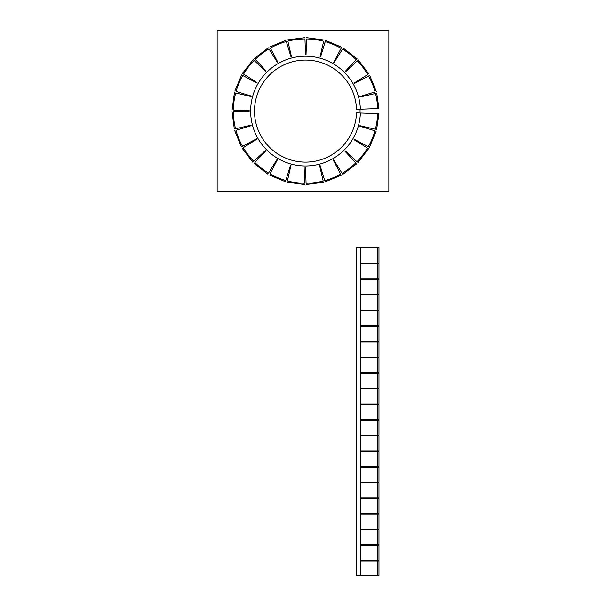 <?xml version="1.0" encoding="UTF-8"?>
<svg xmlns="http://www.w3.org/2000/svg" width="606" height="606" viewBox="0 0 606 606"><rect width="100%" height="100%" fill="white"/><g stroke="black" fill="none" stroke-linecap="round" stroke-linejoin="round"><path stroke-width="0.91" d="M374.629 92.029L359.919 96.528L360.055 97.013L375.031 93.551M367.334 74.796L354.298 82.939L354.548 83.378L368.122 76.167M355.836 60.032L345.344 71.281L345.7 71.637L356.949 61.153M340.905 48.753L333.686 62.327L334.118 62.585L342.269 49.548M323.559 41.723L320.097 56.706L320.589 56.835L325.081 42.132M304.985 39.42L305.522 54.782L306.03 54.782L306.568 39.42M286.456 41.996L290.948 56.706L291.441 56.57L287.979 41.594M269.215 49.291L277.366 62.327L277.806 62.077L270.587 48.503M254.459 60.789L265.701 71.281L266.064 70.925L255.58 59.676M243.18 75.72L256.755 82.939L257.005 82.507L243.968 74.356M236.143 93.066L251.126 96.528L251.263 96.036L236.56 91.544M233.84 111.64L249.21 111.103L249.21 110.595L233.848 110.057M236.423 130.169L251.126 125.677L250.998 125.184L236.022 128.646M243.71 147.409L256.755 139.259L256.505 138.819L242.93 146.038M255.217 162.166L265.701 150.924L265.345 150.561L254.103 161.044M270.147 173.445L277.366 159.87L276.927 159.62L268.784 172.657M287.494 180.482L290.948 165.499L290.463 165.362L285.964 180.065M306.06 182.785L305.522 167.415L305.023 167.415L304.485 182.777M324.596 180.202L320.097 165.499L319.612 165.627L323.074 180.603M341.829 172.915L333.686 159.87L333.247 160.12L340.458 173.695M356.593 161.408L345.344 150.924L344.988 151.28L355.472 162.522M367.872 146.478L354.298 139.259L354.04 139.698L367.077 147.841M374.902 129.131L359.919 125.677L359.79 126.162L374.493 130.661M377.167 113.602L356.517 112.883A51.018 51.018 0 0 1 279.502 154.984A51.018 51.018 0 0 1 279.502 67.213A51.018 51.018 0 0 1 356.517 109.322L378.924 108.535L376.743 93.157M376.614 129.532L378.924 113.663L377.652 113.617A72.167 72.167 0 0 1 375.379 129.245M356.517 112.883A51.018 51.018 0 0 1 279.502 154.984A51.018 51.018 0 0 1 279.502 67.213A51.018 51.018 0 0 1 356.517 109.322A51.018 51.018 0 0 0 279.502 67.213A51.018 51.018 0 0 0 279.502 154.984A51.018 51.018 0 0 0 356.517 112.883M388.847 30.3L388.847 191.897L217.153 191.897L217.153 30.3L388.847 30.3M360.032 113.004A54.54 54.54 0 0 0 360.032 109.194M377.212 561.058L361.093 561.058L361.093 560.55L378.97 560.55L378.97 545.4L361.093 545.4L361.093 544.892L377.212 544.892M377.212 545.4L361.093 545.4L361.093 544.892L378.97 544.892L378.97 529.742L361.093 529.742L361.093 529.243L377.212 529.243M377.212 529.742L361.093 529.742L361.093 529.243L378.97 529.243L378.97 514.093L361.093 514.093L361.093 513.585L377.212 513.585M377.212 514.093L361.093 514.093L361.093 513.585L378.97 513.585L378.97 498.435L361.093 498.435L361.093 497.927L377.212 497.927M377.212 498.435L361.093 498.435L361.093 497.927L378.97 497.927L378.97 482.777L361.093 482.777L361.093 482.278L377.212 482.278M377.212 482.777L361.093 482.777L361.093 482.278L378.97 482.278L378.97 467.128L361.093 467.128L361.093 466.62L377.212 466.62M377.212 467.128L361.093 467.128L361.093 466.62L378.97 466.62L378.97 451.47L361.093 451.47L361.093 450.962L377.212 450.962M377.212 451.47L361.093 451.47L361.093 450.962L378.97 450.962L378.97 435.812L361.093 435.812L361.093 435.313L377.212 435.313M377.212 435.812L361.093 435.812L361.093 435.313L378.97 435.313L378.97 420.163L361.093 420.163L361.093 419.655L377.212 419.655M377.212 420.163L361.093 420.163L361.093 419.655L378.97 419.655L378.97 404.505L361.093 404.505L361.093 403.997L377.212 403.997M377.212 404.505L361.093 404.505L361.093 403.997L378.97 403.997L378.97 388.847L361.093 388.847L361.093 388.348L377.212 388.348M377.212 388.847L361.093 388.847L361.093 388.348L378.97 388.348L378.97 373.198L361.093 373.198L361.093 372.69L377.212 372.69M377.212 373.198L361.093 373.198L361.093 372.69L378.97 372.69L378.97 357.54L361.093 357.54L361.093 357.032L377.212 357.032M377.212 357.54L361.093 357.54L361.093 357.032L378.97 357.032L378.97 341.882L361.093 341.882L361.093 341.383L377.212 341.383M377.212 341.882L361.093 341.882L361.093 341.383L378.97 341.383L378.97 326.233L361.093 326.233L361.093 325.725L377.212 325.725M377.212 326.233L361.093 326.233L361.093 325.725L378.97 325.725L378.97 310.575L361.093 310.575L361.093 310.067L377.212 310.067M377.212 310.575L361.093 310.575L361.093 310.067L378.97 310.067L378.97 294.917L361.093 294.917L361.093 294.418L377.212 294.418M377.212 294.917L361.093 294.917L361.093 294.418L378.97 294.418L378.97 279.268L361.093 279.268L361.093 278.76L377.212 278.76M377.212 279.268L361.093 279.268L361.093 278.76L378.97 278.76L378.97 263.61L361.093 263.61L361.093 263.102L377.212 263.102M377.212 263.61L361.093 263.61L361.093 263.102L378.97 263.102L378.97 247.453L356.548 247.453L356.548 575.7L356.548 247.453M356.548 575.7L378.97 575.7L378.97 561.058L361.093 561.058L361.093 560.55L377.212 560.55M368.546 75.939A72.167 72.167 0 0 1 375.091 91.885M357.298 60.82A72.167 72.167 0 0 1 367.744 74.538M342.519 49.139A72.167 72.167 0 0 1 356.161 59.676M325.225 41.67A72.167 72.167 0 0 1 341.133 48.328M306.583 38.943A72.167 72.167 0 0 1 323.665 41.246M287.873 41.125A72.167 72.167 0 0 1 304.969 38.935M270.359 48.079A72.167 72.167 0 0 1 286.312 41.534M255.247 59.327A72.167 72.167 0 0 1 268.966 48.881M243.559 74.106A72.167 72.167 0 0 1 254.103 60.464M236.098 91.4A72.167 72.167 0 0 1 242.748 75.492M233.363 110.042A72.167 72.167 0 0 1 235.673 92.96M235.552 128.752A72.167 72.167 0 0 1 233.355 111.656M242.506 146.266A72.167 72.167 0 0 1 235.961 130.313M253.755 161.378A72.167 72.167 0 0 1 243.301 147.659M268.526 173.066A72.167 72.167 0 0 1 254.884 162.522M285.827 180.527A72.167 72.167 0 0 1 269.92 173.877M304.47 183.262A72.167 72.167 0 0 1 287.38 180.952M323.18 181.073A72.167 72.167 0 0 1 306.075 183.27M340.686 174.119A72.167 72.167 0 0 1 324.74 180.664M355.805 162.87A72.167 72.167 0 0 1 342.087 173.324M367.486 148.099A72.167 72.167 0 0 1 356.949 161.741M374.955 130.798A72.167 72.167 0 0 1 368.296 146.705M375.5 93.445A72.167 72.167 0 0 1 377.652 108.58M360.373 113.019A54.881 54.881 0 0 1 277.533 158.31A54.881 54.881 0 0 1 277.533 63.895A54.881 54.881 0 0 1 360.373 109.186M377.697 560.55L377.697 545.4M377.697 544.892L377.697 529.742M377.697 529.243L377.697 514.093M377.697 513.585L377.697 498.435M377.697 497.927L377.697 482.777M377.697 482.278L377.697 467.128M377.697 466.62L377.697 451.47M377.697 450.962L377.697 435.812M377.697 435.313L377.697 420.163M377.697 419.655L377.697 404.505M377.697 403.997L377.697 388.847M377.697 388.348L377.697 373.198M377.697 372.69L377.697 357.54M377.697 357.032L377.697 341.882M377.697 341.383L377.697 326.233M377.697 325.725L377.697 310.575M377.697 310.067L377.697 294.917M377.697 294.418L377.697 279.268M377.697 278.76L377.697 263.61M377.697 263.102L377.697 247.453M377.697 575.7L377.697 561.058M360.411 575.7L360.411 247.453M376.311 91.514L369.675 75.341M368.827 73.864L358.229 59.956M357.032 58.744L343.201 48.056M341.723 47.2L325.596 40.45M323.952 40.011L306.628 37.663M304.924 37.663L287.585 39.882M285.941 40.314L269.761 46.95M268.284 47.798L254.376 58.396M253.172 59.593L242.483 73.424M241.627 74.902L234.878 91.029M234.431 92.673L232.09 109.997M232.083 111.701L234.31 129.04M234.742 130.684L241.377 146.864M242.226 148.341L252.823 162.249M254.02 163.453L267.852 174.142M269.322 174.998L285.456 181.747M287.092 182.194L304.424 184.535M306.121 184.542L323.468 182.315M325.111 181.883L341.284 175.248M342.761 174.399L356.669 163.802M357.881 162.605L368.569 148.773M369.425 147.303L376.174 131.169"/></g></svg>
